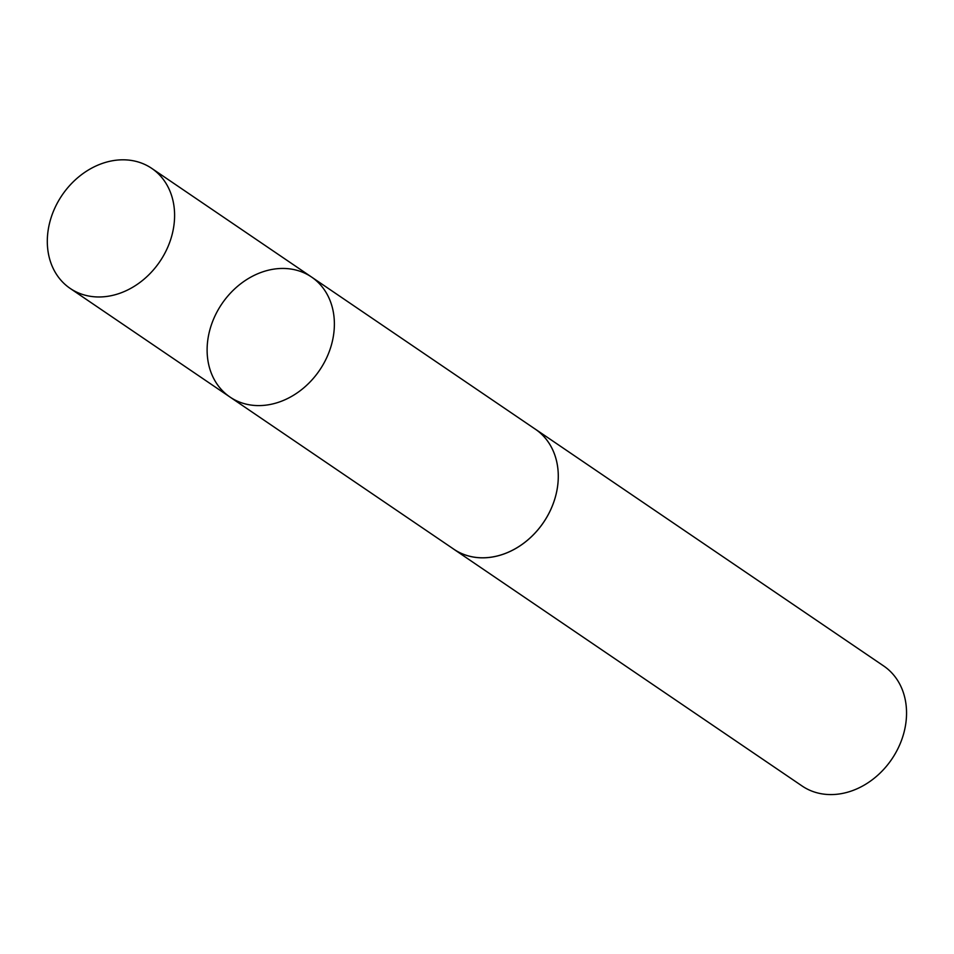 <?xml version="1.0" encoding="UTF-8"?>
<svg xmlns="http://www.w3.org/2000/svg" width="954" height="954" viewBox="0 0 954 954"><rect width="100%" height="100%" fill="white"/><g stroke="black" fill="none" stroke-linecap="round" stroke-linejoin="round"><path stroke-width="1.43" d="M534.121 428.358A72.564 59.076 124.2 0 1 535.444 429.228A72.54 59.053 124.2 0 1 545.199 519.823A72.54 59.053 124.2 0 1 458.242 551.865A72.54 59.053 124.2 0 1 453.865 549.23L229.962 397.019A72.552 59.065 -55.8 0 0 234.326 399.666A72.552 59.065 -55.8 0 0 321.307 367.612A72.552 59.065 -55.8 0 0 311.541 277.03A72.552 59.065 -55.8 0 0 221.9 303.813A72.552 59.065 -55.8 0 0 229.962 397.019A72.552 59.065 -55.8 0 0 234.326 399.666A72.552 59.065 -55.8 0 0 321.307 367.612A72.552 59.065 -55.8 0 0 311.541 277.03L151.746 168.381A72.564 59.076 124.2 0 1 161.524 258.987A72.564 59.076 124.2 0 1 74.531 291.042A72.564 59.076 124.2 0 1 70.155 288.406A72.564 59.076 124.2 0 1 60.376 197.812A72.564 59.076 124.2 0 1 147.381 165.746A72.564 59.076 124.2 0 1 151.746 168.381M311.541 277.03L535.433 429.252A72.564 59.076 124.2 0 1 543.506 522.458A72.564 59.076 124.2 0 1 453.854 549.254A72.564 59.076 124.2 0 1 452.566 548.335M535.444 429.228L883.702 665.987A72.564 59.076 124.2 0 1 891.763 759.205A72.564 59.076 124.2 0 1 802.111 786.001L453.854 549.254M229.962 397.019L70.155 288.406"/></g></svg>
